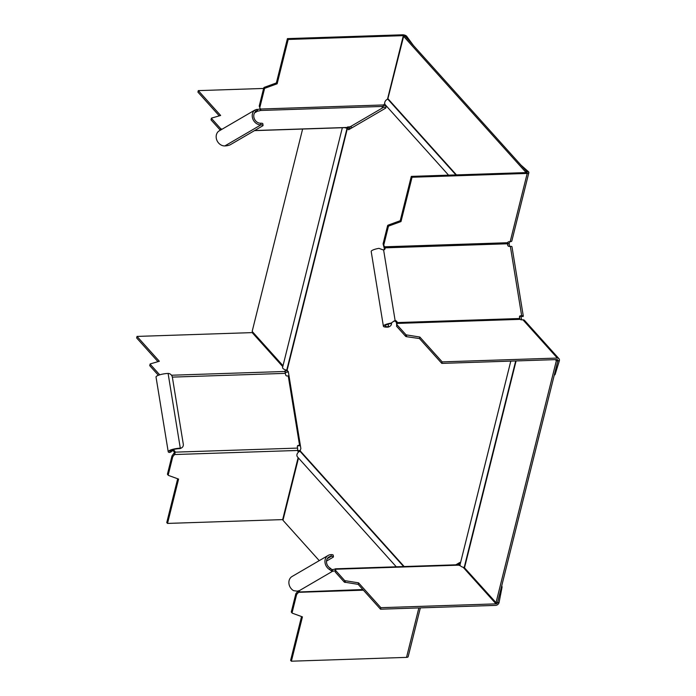 <?xml version="1.0" encoding="UTF-8"?>
<svg xmlns="http://www.w3.org/2000/svg" width="696" height="696" viewBox="0 0 696 696"><rect width="100%" height="100%" fill="white"/><g stroke="black" fill="none" stroke-linecap="round" stroke-linejoin="round"><path stroke-width="1.04" d="M328.12 555.46L292.05 576.505A8.326 7.021 -120.3 0 0 288.927 583.466A8.326 7.021 -120.3 0 0 293.599 590.669L297.392 591.174A8.831 8.221 41.5 0 0 298.514 591.139L332.662 571.216A8.831 6.229 -111 0 1 331.792 571.103L329.669 569.615A8.326 7.021 59.7 0 1 324.997 562.412A8.326 7.021 59.7 0 1 328.12 555.46A8.326 7.021 59.7 0 1 331.009 554.642A4.159 0.931 -9.3 0 1 333.184 555.095L333.454 556.765A4.159 0.931 170.7 0 0 331.287 556.313A6.586 5.551 -120.3 0 0 328.999 556.957A6.586 5.551 -120.3 0 0 326.528 562.464A6.586 5.551 -120.3 0 0 330.226 568.162L331.722 569.441A7.23 4.802 70.6 0 0 332.384 569.554A2.079 0.461 170.7 0 0 335.168 568.928L335.437 570.59A2.079 0.461 -9.3 0 1 332.662 571.216L332.384 569.554M326.511 561.089L332.975 557.313A4.159 0.931 170.7 0 0 333.454 556.765M298.514 591.139A2.079 0.461 -9.3 0 1 299.602 591.365A2.079 0.461 -9.3 0 1 299.367 591.643L299.289 591.182M362.834 589.538L298.845 591.983L298.427 591.148M298.845 591.983L296.618 594.532L295.852 593.688L297.653 591.47L298.41 592.322L363.399 590.164M295.852 593.688L291.337 611.801L292.103 612.654A0.696 0.522 138 0 0 292.355 613.202L302.438 616.873L291.389 661.2L290.624 660.356L301.542 616.552M291.598 612.358A0.696 0.522 -42 0 1 291.337 611.801M292.103 612.654L296.618 594.532M291.389 661.2L406.534 657.381A3.123 1.366 -166 0 0 408.187 656.615L420.34 607.878M297.653 591.47L298.227 590.73M335.568 570.067L335.663 568.893L335.168 568.928L335.776 569.224L335.237 571.999L335.776 569.224L458.76 565.152A3.141 1.705 -94 0 0 458.551 564.978A3.123 1.531 88.1 0 0 457.951 564.752L335.42 568.815M335.237 571.999L344.372 582.152L344.746 580.638L358.553 582.839L380.886 607.686L496.03 603.867A1.383 1.044 -42 0 0 497.544 602.623L496.03 602.666L464.197 567.492A3.811 1.67 -166 0 1 460.404 565.804A3.811 1.67 -166 0 1 460.021 564.778L510.803 361.111M344.746 580.638L335.62 570.485M460.273 565.648A1.383 0.609 -166 0 1 458.76 565.152M380.886 607.686L380.512 609.2L495.656 605.381A3.123 2.349 138 0 0 499.058 602.571L497.544 602.623L557.853 360.737L556.809 359.58M380.512 609.2L358.17 584.353L344.372 582.152M358.17 584.353L358.553 582.839M459.186 565.396A1.383 1.166 -120.3 0 0 459.691 564.169L460.178 564.152M458.438 564.9L459.691 564.169L459.23 563.664M501.294 587.572L501.99 587.554L499.058 602.571M501.99 587.554A1.383 0.679 -91.9 0 0 501.729 585.849M331.792 571.103L331.722 569.441M329.669 569.615L330.226 568.162M181.743 447.763A4.159 3.506 59.7 0 1 180.299 448.172A8.326 1.853 170.7 0 0 172.077 449.503A8.326 1.853 170.7 0 0 168.223 451.765L156.026 377.032A8.326 1.853 -9.3 0 1 159.88 374.779A8.326 1.853 -9.3 0 1 168.101 373.439A4.159 3.506 59.7 0 1 172.382 377.319L183.274 444.048A4.159 3.506 59.7 0 1 181.743 447.763L180.934 448.233A4.159 3.506 -120.3 0 1 179.49 448.642A6.586 1.47 -9.3 0 0 172.982 449.694A6.586 1.47 -9.3 0 0 169.928 451.487A6.586 1.47 -9.3 0 0 170.842 452.052L173.043 450.208A2.079 1.757 -120.3 0 1 175.183 452.148L174.383 452.618A2.079 1.757 59.7 0 0 172.243 450.677L172.965 449.703M289.005 375.866L287.039 375.988A1.383 1.166 -120.3 0 1 285.612 374.692L285.395 373.361A3.123 1.531 88.1 0 0 284.803 371.707A3.141 1.375 -89.4 0 0 284.647 371.481A1.383 0.609 -166 0 1 284.612 371.246A1.383 0.609 -166 0 1 285.351 370.907L286.561 370.864A1.383 1.044 -42 0 0 287.37 370.577M300.333 445.257L298.358 445.379A1.383 1.166 -120.3 0 0 297.366 446.754L297.584 448.093A3.123 1.531 88.1 0 1 297.584 450.095A3.141 1.444 -95.9 0 1 297.531 450.46A1.383 1.044 -42 0 0 298.48 451.391L297.714 450.538L298.923 450.495A3.123 1.366 14 0 1 300.341 450.634M252.979 332.323A1.383 1.044 138 0 1 252.161 332.61L137.016 336.42L159.349 361.267L150.292 363.895L149.892 365.417M159.158 375.005L159.314 374.387L160.019 374.735M159.314 374.387L150.188 364.225M157.975 361.668L136.633 337.934L137.016 336.42M149.805 365.739L158.383 375.283M288.248 371.56A3.123 2.349 138 0 1 286.178 372.377L285.151 372.412M300.394 445.64A3.123 0.696 170.7 0 1 298.767 445.814L297.557 445.849A1.383 1.166 59.7 0 0 297.531 445.858M297.584 448.093L175.183 452.148L174.548 454.54L172.756 456.75L171.99 455.906L174.383 452.618M174.165 453.296L175.001 453.67M173.791 453.688L174.548 454.54L297.531 450.46M171.99 455.906L167.475 474.028L168.232 474.872A0.696 0.522 138 0 0 168.493 475.429L178.576 479.092L167.519 523.418L282.672 519.607A1.383 0.609 14 0 1 283.142 519.634M168.232 474.872L172.756 456.75M299.75 451.347A1.383 0.609 -166 0 0 299.689 451.347L298.48 451.391M177.68 478.77L166.762 522.574L167.519 523.418M167.727 474.576A0.696 0.522 -42 0 1 167.475 474.028M168.223 451.765A8.326 1.853 170.7 0 0 169.363 452.478L170.842 452.052M391.239 323.457A6.586 1.47 -9.3 0 0 385.097 325.945A6.586 1.47 -9.3 0 0 388.542 326.668A4.159 3.506 59.7 0 0 389.986 326.259L389.177 326.728A4.159 3.506 -120.3 0 1 387.733 327.137A8.326 1.853 170.7 0 1 383.392 326.224A8.326 1.853 170.7 0 1 391.143 323.083L394.162 320.952A8.831 1 -21.7 0 1 395.137 320.63A2.079 1.757 -120.3 0 1 397.277 322.57L396.476 323.04A2.079 1.757 59.7 0 0 394.336 321.1A7.23 0.618 155.2 0 0 393.579 321.404L391.143 323.083M389.986 326.259A4.159 3.506 59.7 0 0 391.57 323.153M521.121 316.236L519.651 316.271A1.383 1.166 59.7 0 0 519.625 316.28M383.879 249.864A2.079 1.757 59.7 0 0 384.279 248.307L385.088 247.837A2.079 1.757 -120.3 0 1 383.6 249.899A8.831 2.819 -176.2 0 0 382.539 249.69L378.955 248.35A8.326 1.853 -9.3 0 0 371.194 251.491L383.392 326.224M394.336 321.1L395.137 320.63L383.6 249.899M397.033 323.527L396.633 324.362L396.476 323.04M397.277 322.57L396.529 326.198L397.059 323.423L520.051 319.351A1.418 0.844 81.9 0 1 519.947 319.246A1.383 0.679 -91.9 0 1 519.677 318.516L397.277 322.57M554.312 374.926L554.625 374.918A1.383 0.679 -91.9 0 0 555.164 374.309L559.367 360.693A3.123 2.349 138 0 0 558.966 358.701L524.567 320.438A3.123 2.349 -42 0 0 522.922 319.803L521.722 319.847A1.383 0.609 -166 0 1 520.051 319.351M441.795 363.39L419.462 338.552L406.342 336.655L405.655 336.351L406.038 334.837L419.836 337.038L442.178 361.885L441.795 363.39L556.948 359.58A1.383 1.044 -42 0 1 557.853 360.745L556.339 360.789L555.304 359.632M396.529 326.198L405.655 336.351M419.836 337.038L419.462 338.552M406.038 334.837L396.903 324.684M442.178 361.885L557.322 358.066A3.123 2.349 138 0 1 558.966 358.701M396.685 324.936L396.633 324.362M557.835 360.798L559.367 360.693M521.374 316.262L522.931 316.523A3.123 0.696 170.7 0 0 523.296 316.106A3.123 0.696 170.7 0 0 521.661 315.767L520.451 315.801A1.383 1.166 -120.3 0 0 519.46 317.176L519.677 318.516M523.296 316.106L511.969 246.715A3.123 0.696 -9.3 0 0 510.342 246.367L509.133 246.41A1.383 1.166 -120.3 0 1 507.706 245.114L507.488 243.783A1.383 0.679 -91.9 0 1 507.488 242.895A1.418 0.774 97.6 0 1 507.549 242.73A1.383 1.044 -42 0 1 508.976 241.721L510.185 241.686A3.123 1.366 -166 0 0 511.838 240.912L528.856 172.66A3.123 1.366 14 0 0 528.551 171.808L527.037 171.86A1.383 0.609 -166 0 1 527.177 172.234A1.383 0.609 -166 0 1 526.437 172.582L411.293 176.393L400.235 220.719L388.142 225.121A0.696 0.522 -42 0 0 387.602 225.704L383.087 243.826L385.088 247.837L507.488 243.783M384.279 248.307L383.087 243.826M384.818 247.176L383.983 246.802M507.549 242.73L384.566 246.802L383.8 245.958M411.293 176.393L412.049 177.245L527.203 173.426A3.123 1.366 14 0 0 528.856 172.66M412.049 177.245L401 221.572L388.907 225.974A0.696 0.522 138 0 0 388.368 226.557L387.602 225.704M383.853 244.67L388.368 226.557M401 221.572L400.235 220.719M520.904 165.048L528.551 171.808M263.079 125.35A4.159 0.931 170.7 0 1 262.601 125.898L230.393 144.69A4.159 0.931 170.7 0 1 224.834 145.934A8.326 7.021 -120.3 0 1 216.891 140.314A8.326 7.021 -120.3 0 1 218.648 131.213L254.719 110.159A8.326 7.021 59.7 0 0 252.961 119.268A8.326 7.021 59.7 0 0 260.904 124.889A4.159 0.931 170.7 0 1 263.079 125.35L262.81 123.679A4.159 0.931 -9.3 0 0 260.635 123.218A6.586 5.551 -120.3 0 1 254.345 118.772A6.586 5.551 -120.3 0 1 255.736 111.56L254.719 110.159L256.476 109.472A8.831 6.168 -113.5 0 1 257.329 109.437A2.079 0.461 170.7 0 0 260.104 108.811L260.374 110.481A2.079 0.461 -9.3 0 1 257.598 111.108A7.23 4.742 67.7 0 0 256.954 111.116L256.032 111.334M385.323 108.341A1.383 1.166 -120.3 0 0 383.905 107.097L381.974 106.984L382.774 106.427A3.123 1.531 88.1 0 0 383.557 105.296A3.141 1.636 -88 0 0 383.687 104.948A1.383 1.044 -42 0 1 384.818 103.982M351.828 127.881A1.383 1.166 59.7 0 0 350.41 126.646L346.704 127.472A3.123 1.531 88.1 0 1 346.321 127.594L254.475 130.631M254.588 112.865L257.598 111.108L257.329 109.437M260.104 108.811L260.756 109.742L260.374 110.481L382.774 106.427M260.139 108.489L259.225 106.044L260.139 108.489M288.188 39.463L277.139 83.79L265.046 88.192A0.696 0.522 138 0 0 264.506 88.775L263.74 87.931A0.696 0.522 -42 0 1 264.28 87.348L276.373 82.937L287.422 38.619L288.188 39.463L403.332 35.644A1.383 0.609 -166 0 1 405.15 36.288L403.637 36.34L387.785 99.119A3.811 2.871 -42 0 0 384.784 102.329A3.811 2.871 -42 0 0 385.271 104.765L448.563 175.157M259.982 106.888L264.506 88.775M276.373 82.937L277.139 83.79M263.74 87.931L259.225 106.044M287.422 38.619L402.575 34.8A3.123 1.366 14 0 1 406.664 36.236L413.45 45.518M383.687 104.948L260.695 109.028L260.756 109.742M405.176 36.322L406.664 36.236M386.106 106.671A3.123 2.627 59.7 0 0 383.635 105.427L383.505 105.435M220.345 130.152L220.606 128.577L221.911 129.239M219.257 115.858L197.925 92.133L198.299 90.619L220.641 115.466L211.584 118.094L211.175 119.616M211.097 119.938L220.223 130.091M263.61 88.453L198.299 90.619M349.549 129.047L349.888 127.69A3.123 2.349 138 0 0 349.94 126.655M220.606 128.577L211.471 118.424M348.165 126.82A1.383 1.044 -42 0 1 348.374 127.742L347.669 126.959M256.476 109.472L256.954 111.116M508.028 242.112L507.636 243.661L509.15 243.617L509.603 246.393M509.62 241.703L509.15 243.617M386.297 105.905L385.749 108.089L348.626 129.752L347.06 128.238A3.811 1.67 14 0 1 344.894 127.638M519.973 319.273L519.52 316.497M507.984 245.784L507.636 243.661M460.447 563.09L459.873 562.455L455.81 564.821M396.285 566.796L297.479 456.898A3.811 2.871 -42 0 1 296.992 454.462A3.811 2.871 -42 0 1 299.993 451.252L300.863 448.537L288.318 371.629L286.752 370.124A3.811 1.67 -166 0 1 282.959 368.436A3.811 1.67 -166 0 1 282.585 367.401L342.336 127.725M346.799 127.42A2.079 0.913 -166 0 0 346.843 127.429A2.079 0.913 14 0 1 348.913 128.342L349.644 129.151M520.991 316.236L521.582 319.847M460.369 563.003L457.324 564.778M302.621 129.038L252.161 331.409L283.002 365.713M319.246 560.637L282.976 520.295L298.497 458.029M556.339 360.789L496.03 602.666M525.35 172.617L525.524 171.912L527.037 171.86L526.881 172.504L527.037 171.86L405.15 36.288M525.524 171.912L403.637 36.34M327.311 558.627L331.287 556.313L331.009 554.642M418.861 607.93L406.534 657.381M463.127 567.266L496.03 603.867M345.051 582.456L345.433 580.951M179.49 448.642L180.299 448.172L168.101 373.439M172.347 377.11L285.395 373.361M288.248 375.944L299.567 445.344M285.038 372.142L285.351 370.907M252.161 332.61L282.767 366.653M285.691 369.907L286.561 370.864M284.647 371.481L171.503 375.231M298.123 457.62L282.672 519.607M297.557 445.849L298.358 445.379M387.733 327.137L388.542 326.668L388.133 324.162M522.922 319.803L557.322 358.066M406.342 336.655L406.716 335.141M555.164 374.309L554.46 374.335M510.342 246.367L521.661 315.767M527.203 173.426L510.177 241.686M388.907 225.974L388.142 225.121M519.651 316.271L520.451 315.801M224.834 145.934L260.904 124.889L260.635 123.218M383.905 107.097L350.41 126.646M346.704 127.472L254.666 130.526M403.332 35.644L387.481 99.241M265.046 88.192L264.28 87.348M382.696 107.141L382.6 106.532M455.932 174.913L387.785 99.119M456.445 174.896L388.055 98.832M404.167 566.535L300.263 450.956M287.1 370.272L347.408 128.395M286.752 370.124L347.06 128.238M299.993 451.252L403.654 566.553M515.692 360.946L464.197 567.492M464.545 567.64L516.084 360.928M291.424 612.245L292.19 613.098M335.585 569.859L335.507 570.302M150.119 364.043L149.736 365.548M168.328 475.316L167.562 474.472M211.027 119.747L211.401 118.233"/></g></svg>
